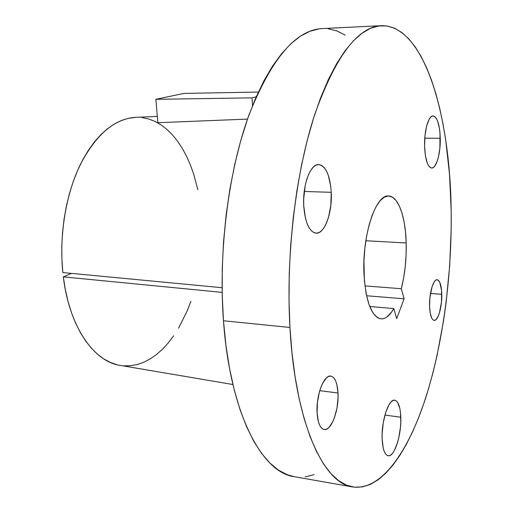 <?xml version="1.0" encoding="UTF-8"?>
<svg xmlns="http://www.w3.org/2000/svg" width="513" height="513" viewBox="0 0 513 513"><rect width="100%" height="100%" fill="white"/><g stroke="black" fill="none" stroke-linecap="round" stroke-linejoin="round"><path stroke-width="0.77" d="M338.016 393.029C339.067 409.97 331.289 431.138 324.21 429.535C320.189 428.509 317.816 422.975 317.092 412.933L318.419 421.801L319.637 425.162L321.17 427.63L322.946 429.118L324.896 429.573L326.935 428.996L328.987 427.425L332.834 421.609L334.482 417.608L336.951 408.156L338.041 397.96L338.016 393.029L336.823 384.41L335.694 381.031L334.258 378.447L332.565 376.779L330.673 376.087L328.653 376.42L326.576 377.767L322.6 383.339L320.856 387.36L319.368 392.009L317.425 402.436L317.092 412.933C315.925 395.555 323.985 374.445 330.782 376.1C334.951 377.17 337.362 382.82 338.016 393.029L319.759 390.65L338.016 393.029M441.789 294.327C442.155 306.825 438.051 321.087 434.152 320.375C431.459 319.644 429.932 314.841 429.567 305.953L430.215 313.052L431.709 318.086L432.703 319.58L433.806 320.304L434.979 320.253L436.178 319.426L438.461 315.642L439.455 312.834L441.481 302.086L441.61 290.691L439.795 282.31L437.756 279.861L436.595 279.771L435.39 280.464L434.197 281.919L432.01 286.889L429.881 297.918L429.567 305.953C429.157 293.231 433.376 278.957 437.172 279.72C439.93 280.508 441.469 285.375 441.789 294.327L430.478 293.442L441.789 294.327M440.263 138.266C440.661 153.272 436.396 168.456 431.722 168.033C427.611 167.001 425.232 159.671 424.584 146.045L425.424 155.76L427.361 163.256L428.65 165.795L430.074 167.405L431.58 168.027L433.113 167.648L434.614 166.302L437.3 160.979L438.391 157.215L439.872 148.186L440.026 133.412L439.513 128.872L437.711 121.357L436.492 118.676L435.107 116.874L433.62 116.021L432.074 116.169L430.535 117.33L429.067 119.458L426.566 126.301L424.982 135.663L424.584 146.045C424.116 130.744 428.509 115.508 433.062 115.957C437.307 117.144 439.705 124.582 440.263 138.266L424.77 138.189L440.263 138.266M331.251 192.324C332.411 212.619 324.691 234.088 316.059 233.178C309.256 231.805 305.145 222.738 303.741 205.963L305.53 218.576L307.165 223.777L309.204 227.964L311.564 230.985L314.136 232.735L316.822 233.165L319.516 232.286L322.126 230.157L324.543 226.868L326.691 222.565L328.493 217.403L330.834 205.322L331.251 192.324L330.712 186.052L328.217 175.074L326.339 170.771L324.12 167.501L321.638 165.398L318.983 164.564L316.258 165.045L313.558 166.86L311.006 169.95L308.698 174.208L306.729 179.473L305.197 185.546L303.67 199.076L303.741 205.963C302.407 185.155 310.429 163.66 318.714 164.551C325.858 166.09 330.039 175.343 331.251 192.324L304.247 191.458L331.251 192.324M400.807 417.242C401.583 434.819 394.382 457.32 388.123 455.762C384.66 454.8 382.666 449.241 382.134 439.07L383.217 448.15L384.269 451.549L385.603 454.005L387.155 455.429L388.873 455.781L390.682 455.057L392.509 453.306L394.292 450.6L397.453 442.822L398.723 438.051L400.409 427.618L400.781 422.327L400.486 412.548L399.839 408.412L397.633 402.41L396.151 400.781L394.491 400.178L392.701 400.634L390.855 402.154L389.027 404.686L385.705 412.401L383.275 422.635L382.14 433.748L382.134 439.07C381.255 420.993 388.732 398.53 394.728 400.198C398.319 401.224 400.345 406.905 400.807 417.242L384.923 415.049L400.807 417.242M289.941 327.461C285.786 255.602 295.77 172.355 314.726 114.502C335.451 56.417 357.689 26.811 381.435 25.682C424.758 25.002 450.145 116.297 451.171 210.272L451.196 228.586L449.696 265.497L446.15 302.208L443.623 320.259L437.108 355.297L433.126 372.092L428.669 388.251L423.757 403.673L418.403 418.23L412.612 431.805L406.411 444.252L399.832 455.429L392.894 465.195L385.635 473.377L378.113 479.835L370.367 484.394L362.46 486.895L354.47 487.196L346.48 485.144L338.58 480.623L330.866 473.537L323.459 463.829L316.47 451.466L310.025 436.486L304.241 418.974L299.233 399.069L295.122 376.991L292 353.008L289.941 327.461L289.018 300.733L289.255 273.256L290.659 245.483L293.218 217.884L296.873 190.919L301.554 165.039L307.159 140.633L313.584 118.067L320.696 97.624L328.365 79.553L336.451 64.01L344.819 51.101L353.342 40.873L361.902 33.313L370.392 28.369L378.709 25.951L386.776 25.939L394.516 28.189L401.878 32.556L408.803 38.866L415.261 46.959L421.218 56.667L426.662 67.825L431.568 80.284L435.935 93.885L439.75 108.487L443.014 123.966L445.726 140.184L449.523 174.401L451.171 210.272C452.036 274.808 443.155 343.139 425.7 397.851C408.181 451.806 381.242 491.005 352.611 486.933C323.883 483.721 295.206 423.751 289.941 327.461L223.469 320.766L289.941 327.461M381.345 25.688L322.254 28.574C295.809 29.889 271.39 58.668 248.997 114.918C228.554 170.906 218.281 251.203 223.469 320.766L225.951 345.518L229.6 368.783L234.326 390.233L240.026 409.611L246.567 426.713L253.832 441.385L261.681 453.537L269.979 463.143L278.597 470.216L287.415 474.801L294.327 476.705M135.939 117.33L128.147 118.362L121.164 120.593L114.213 124.075L107.377 128.814L100.74 134.791L94.373 141.966L88.371 150.296L82.805 159.71L77.758 170.104L73.295 181.384L69.492 193.407L66.401 206.04L64.067 219.122L62.535 232.485L61.81 245.964L61.913 259.386L62.836 272.57L222.103 287.71L62.836 272.57C59.059 235.454 65.85 194.292 80.265 164.686C96.027 134.643 114.354 118.869 135.24 117.362L157.331 116.406M247.51 119.099L157.876 122.71L247.51 119.099M393.817 308.576C389.771 315.662 385.5 319.086 380.999 318.849C371.444 316.656 365.763 301.586 363.967 273.653C362.075 235.089 375.933 193.876 388.681 195.992C398.332 196.094 405.603 217.031 406.187 242.97L365.833 240.751L406.187 242.97L405.52 232.145L404.129 222.148L402.057 213.344L399.364 206.053L396.119 200.57L392.432 197.152L388.424 195.992L384.237 197.204L380.05 200.814L376.016 206.758L372.323 214.832L369.136 224.752L366.603 236.108L364.846 248.414L363.954 261.117L364.403 280.771L366.173 293.808L369.033 304.613L372.791 312.609L374.926 315.424L377.19 317.412L379.549 318.56L381.967 318.874L384.417 318.355L386.853 317.028L391.586 312.096L393.817 308.576L396.69 318.669L404.084 298.816L401.333 288.71L403.641 277.956L405.244 266.471L406.104 254.672L406.187 242.97C406.54 259.059 404.924 274.301 401.333 288.71L364.929 285.908L401.333 288.71L404.084 298.816L366.571 295.751L404.084 298.816L396.69 318.669L393.817 308.576L369.738 306.492L393.817 308.576M197.845 189.707L193.6 173.849L190.349 164.827L186.604 156.369L182.384 148.533L177.716 141.408L172.618 135.066L167.123 129.584L161.262 125.025L155.086 121.466L148.629 118.965L141.947 117.58M232.921 384.519L119.747 365.32C93.77 361.441 69.236 326.614 63.323 276.873L222.167 292.384L63.323 276.873L71.442 273.391L63.323 276.873L65.311 289.486L68.056 301.497L71.512 312.757L75.635 323.145L80.349 332.552L85.588 340.889L91.282 348.083L97.355 354.092L103.722 358.876L110.314 362.428L117.054 364.743M123.864 365.833L130.674 365.731L137.433 364.48L144.07 362.114L150.527 358.702L156.76 354.303L162.724 348.975L168.373 342.787L173.67 335.823M178.588 328.14L187.174 310.929L190.874 301.323M305.222 476.904L314.014 474.66M345.14 35.115L336.874 30.921L328.217 28.786M322.356 28.574L319.221 28.85L309.98 31.255L300.58 36.109L291.134 43.49L281.765 53.455L272.595 65.997L263.778 81.073L255.455 98.586L247.766 118.368L240.866 140.19L234.883 163.782L229.946 188.79L226.143 214.832L223.565 241.495L222.251 268.331L222.219 294.904L223.469 320.766C230.074 413.94 262.239 472.813 294.25 476.692L352.611 486.933M155.862 99.31L157.876 122.71L155.862 99.31L252.018 97.861L155.862 99.31L183.955 93.404L155.862 99.31M252.511 105.691L252.018 97.861L256.218 96.829L252.018 97.861L252.511 105.691M258.36 92.064L183.955 93.404L258.36 92.064"/></g></svg>
